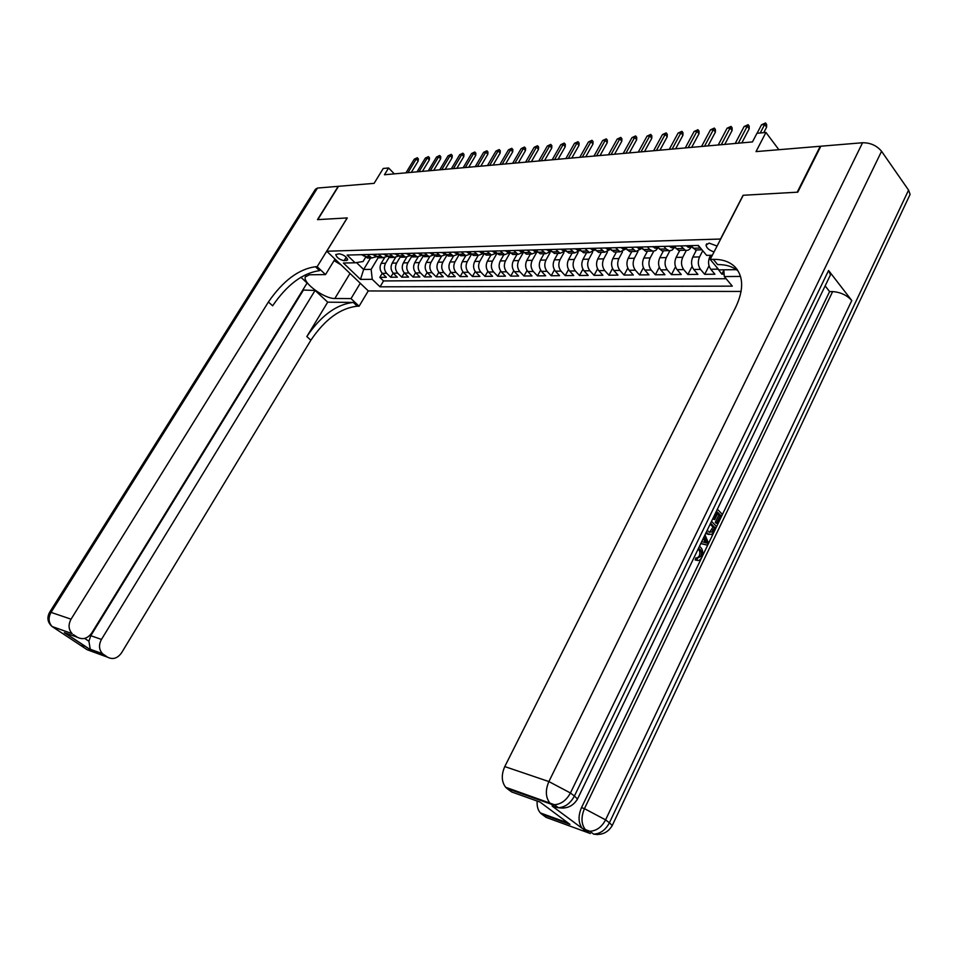 <?xml version="1.0" encoding="UTF-8"?>
<svg xmlns="http://www.w3.org/2000/svg" width="958" height="958" viewBox="0 0 958 958"><rect width="100%" height="100%" fill="white"/><g stroke="black" fill="none" stroke-linecap="round" stroke-linejoin="round"><path stroke-width="1.44" d="M717.075 246.05L709.076 243.093L706.034 245.116C706.525 248.05 709.183 250.313 714.045 251.93M778.866 149.699L765.945 132.444L756.018 151.603L820.252 146.263L797.2 192.199L743.061 195.288L720.512 239.033L326.774 251.236L368.339 290.957L741.109 291.448M326.774 251.236L347.275 217.933L317.781 219.621L338.521 186.307L374.099 183.349L383.236 168.476L388.613 167.973L384.457 174.751L752.461 141.928L756.952 133.294L765.945 132.444M384.505 257.822L381.176 263.354C379.404 267.043 379.775 270.36 382.278 273.341L386.337 277.293L379.823 277.353L382.242 273.305M389.092 257.355L385.559 263.27C383.775 266.959 384.146 270.3 386.649 273.281L390.708 277.245L393.175 273.114M390.708 277.245L397.331 277.185L393.259 273.198C390.756 270.204 390.397 266.851 392.169 263.139L395.498 257.558M406.695 257.283L403.354 262.911C401.57 266.647 401.929 270.036 404.444 273.066L408.527 277.078L401.785 277.149L404.288 272.91M418.083 256.995L414.73 262.684C412.934 266.456 413.293 269.869 415.82 272.922L419.903 276.97L413.054 277.042L415.604 272.707M429.687 256.684L426.31 262.444C424.502 266.252 424.861 269.701 427.388 272.779L431.483 276.862L424.514 276.934L427.112 272.491M441.506 256.361L438.081 262.205C436.273 266.049 436.644 269.521 439.171 272.635L443.279 276.754L436.177 276.826L438.836 272.264M453.541 256.014L450.08 261.965C448.26 265.845 448.619 269.342 451.158 272.479L455.278 276.646L448.045 276.718L450.763 272.036M465.804 255.642L462.295 261.714C460.463 265.629 460.822 269.162 463.361 272.335L467.492 276.527L460.127 276.599L462.906 271.809M478.258 255.331L474.725 261.462C472.893 265.414 473.252 268.982 475.791 272.18L479.922 276.419L472.438 276.491L475.264 271.557M490.939 255.02L487.382 261.211C485.55 265.198 485.91 268.791 488.448 272.024L492.592 276.299L484.964 276.371L487.85 271.306M503.848 254.696L500.28 260.947C498.435 264.971 498.795 268.611 501.345 271.856L505.489 276.179L497.717 276.251L500.675 271.042M516.997 254.373L513.428 260.684C511.572 264.743 511.931 268.408 514.482 271.701L518.625 276.06L510.722 276.132L513.739 270.767M530.397 254.038L526.816 260.408C524.96 264.504 525.307 268.216 527.87 271.533L532.025 275.928L523.954 276.012L527.056 270.479M544.048 253.702L540.456 260.133C538.6 264.276 538.947 268.012 541.51 271.365L545.665 275.808L537.45 275.88L540.623 270.192M557.975 253.367L554.371 259.858C552.491 264.025 552.838 267.809 555.412 271.186L559.568 275.676L551.197 275.748L554.442 269.881M572.166 253.02L568.549 259.57C566.669 263.785 567.016 267.593 569.579 271.018L573.746 275.545L565.208 275.629L568.549 269.557M586.631 252.661L583.003 259.283C581.123 263.534 581.47 267.39 584.033 270.839L588.2 275.413L579.494 275.485L582.919 269.222M601.396 252.289L597.756 258.983C595.864 263.282 596.199 267.162 598.774 270.647L602.941 275.269L594.068 275.353L597.588 268.875M616.449 251.918L612.797 258.672C610.905 263.019 611.24 266.947 613.803 270.467L617.982 275.126L608.929 275.221L612.545 268.503M631.801 251.547L628.149 258.361C626.245 262.743 626.58 266.719 629.143 270.276L633.322 274.994L624.077 275.078L627.801 268.12M647.476 251.164L643.812 258.049C641.896 262.48 642.231 266.492 644.806 270.084L648.973 274.838L639.549 274.934L643.381 267.713M663.475 250.768L659.799 257.726C657.883 262.205 658.206 266.252 660.78 269.881L664.96 274.695L655.332 274.778L659.284 267.294M679.809 250.361L676.12 257.391C674.204 261.917 674.528 266.013 677.09 269.677L681.27 274.539L671.438 274.635L675.51 266.839M696.478 249.954L692.79 257.055C690.862 261.63 691.185 265.761 693.748 269.473L697.915 274.383L687.88 274.479L692.095 266.372M710.549 255.295L709.806 256.708C707.878 261.33 708.202 265.51 710.764 269.258L714.931 274.228L704.681 274.323L709.028 265.869M344.09 260.684L347.682 259.929C346.724 256.876 343.946 254.828 339.324 253.81L335.767 254.565C336.701 257.606 339.479 259.654 344.09 260.684L346.221 257.187M712.333 255.247L706.633 255.367L698.346 245.44L347.095 255.079L355.107 262.791L363.046 261.534L365.693 257.151M740.522 276.431L724.308 276.563L732.307 286.143L380.027 286.813L372.243 279.317L360.495 279.401L343.407 263.031L355.107 262.791M702.753 250.733L699.556 256.924L692.79 257.055M686.311 250.433L682.743 257.259L676.12 257.391M669.834 250.852L666.289 257.594L659.799 257.726M653.715 251.236L650.159 257.918L643.812 258.049M637.932 251.571L634.376 258.241L628.149 258.361M622.496 251.882L618.904 258.552L612.797 258.672M607.372 252.158L603.732 258.864L597.756 258.983M592.571 252.385L588.871 259.163L583.003 259.283M578.081 252.565L574.297 259.45L568.549 259.57M563.915 252.696L560.011 259.738L554.371 259.858M550.048 252.744L545.988 260.025L540.456 260.133M536.528 252.673L532.241 260.301L526.816 260.408M523.451 252.253L518.745 260.576L513.428 260.684M510.123 252.732L505.513 260.839L500.28 260.947M494.807 251.02L496.974 253.307L492.52 261.103L487.382 261.211M484.077 253.846L479.766 261.366L474.725 261.462M471.42 254.373L467.241 261.618L462.295 261.714M459.002 254.864L454.942 261.869L450.08 261.965M446.823 255.331L442.859 262.109L438.081 262.205M434.848 255.774L430.992 262.348L426.31 262.444M423.101 256.193L419.341 262.588L414.73 262.684M411.569 256.6L407.88 262.815L403.354 262.911M400.228 256.983L396.624 263.043L392.169 263.139M379.823 277.353L383.535 280.945L726.116 278.718M716.237 266.659L721.829 274.168L724.128 274.144M704.681 274.323L700.514 269.39C697.939 265.665 697.628 261.51 699.556 256.924M687.88 274.479L683.713 269.593C681.15 265.917 680.827 261.797 682.743 257.259M671.438 274.635L667.259 269.797C664.696 266.156 664.373 262.085 666.289 257.594M655.332 274.778L651.153 270C648.578 266.396 648.255 262.372 650.159 257.918M639.549 274.934L635.37 270.192C632.795 266.623 632.472 262.636 634.376 258.241M624.077 275.078L619.91 270.384C617.335 266.851 617 262.911 618.904 258.552M608.929 275.221L604.749 270.575C602.175 267.078 601.84 263.175 603.732 258.864M594.068 275.353L589.889 270.755C587.326 267.294 586.979 263.426 588.871 259.163M579.494 275.485L575.327 270.946C572.764 267.51 572.417 263.69 574.297 259.45M565.208 275.629L561.041 271.114C558.478 267.725 558.131 263.929 560.011 259.738M551.197 275.748L547.03 271.294C544.467 267.929 544.12 264.18 545.988 260.025M537.45 275.88L533.295 271.461C530.732 268.132 530.385 264.42 532.241 260.301M523.954 276.012L519.799 271.629C517.248 268.336 516.901 264.647 518.745 260.576M510.722 276.132L506.566 271.797C504.016 268.527 503.669 264.875 505.513 260.839M497.717 276.251L493.586 271.952C491.035 268.719 490.676 265.103 492.52 261.103M484.964 276.371L480.832 272.12C478.281 268.911 477.934 265.33 479.766 261.366M472.438 276.491L468.306 272.276C465.768 269.09 465.408 265.546 467.241 261.618M460.127 276.599L456.02 272.419C453.481 269.27 453.122 265.761 454.942 261.869M448.045 276.718L443.937 272.575C441.41 269.449 441.051 265.965 442.859 262.109M436.177 276.826L432.082 272.719C429.543 269.629 429.184 266.168 430.992 262.348M424.514 276.934L420.418 272.862C417.904 269.797 417.532 266.372 419.341 262.588M413.054 277.042L408.97 273.006C406.455 269.964 406.084 266.575 407.88 262.815M401.785 277.149L397.714 273.15C395.199 270.132 394.84 266.767 396.624 263.043M367.405 254.517L371.836 257.953L376.41 256.684M363.046 254.636L367.477 258.049L370.087 257.989M373.991 254.337L378.434 257.786L381.056 257.726M387.499 256.361L382.865 257.678L378.422 254.217M385.116 254.026L389.571 257.51L392.205 257.451M398.779 256.026L394.085 257.403L389.631 253.906M396.444 253.726L400.911 257.235L403.546 257.163M410.264 255.678L405.509 257.115L401.031 253.595M407.976 253.403L412.455 256.948L415.101 256.888M421.951 255.331L417.125 256.828L412.647 253.271M419.712 253.08L424.202 256.66L426.849 256.588M433.854 254.972L428.956 256.54L424.466 252.948M431.663 252.756L436.165 256.361L438.824 256.301M445.961 254.6L441.003 256.241L436.501 252.625M443.829 252.421L448.332 256.061L451.002 256.002M458.295 254.217L453.266 255.942L448.763 252.289M456.224 252.086L460.738 255.762L463.409 255.69M470.857 253.822L465.768 255.63L461.241 251.942M468.845 251.738L473.372 255.451L476.054 255.379M483.658 253.427L478.485 255.319L473.959 251.595M481.706 251.379L486.233 255.127L488.927 255.067M496.699 253.008L491.454 255.008L486.915 251.236M509.979 252.589L504.662 254.672L500.112 250.876M508.159 250.661L512.71 254.481L515.416 254.409M523.523 252.158L518.122 254.349L513.572 250.505M521.775 250.289L526.337 254.145L529.032 254.074M537.318 251.703L531.858 254.002L527.295 250.134M535.654 249.906L540.216 253.798L542.923 253.738M551.389 251.247L545.844 253.666L541.282 249.751M549.808 249.511L554.371 253.451L557.089 253.391M565.735 250.768L560.119 253.307L555.544 249.355M564.238 249.116L568.812 253.092L571.531 253.032M580.368 250.278L574.668 252.948L570.094 248.96M578.955 248.721L583.542 252.732L586.272 252.673M595.289 249.787L589.517 252.589L584.931 248.553M593.984 248.302L598.57 252.361L601.301 252.301M610.462 249.367L604.666 252.217L600.079 248.134M609.312 247.882L613.91 251.99L616.641 251.918M625.502 248.062L625.909 248.936L620.125 251.834L615.539 247.715M624.963 247.451L629.562 251.607L632.292 251.535M641.74 248.517L635.908 251.439L631.322 247.284M640.938 247.02L645.536 251.212L648.279 251.14M657.859 248.086L655.655 250.529L652.937 251.236L649.62 249.379L647.428 246.841M657.26 246.565L661.858 250.804L664.601 250.733M674.324 247.655L672.121 250.122L669.403 250.828L666.073 248.948L663.882 246.386M673.929 246.11L678.515 250.397L681.258 250.325M691.137 247.212C689.556 249.846 687.605 250.852 685.281 250.23L680.695 245.931M690.946 245.643L695.544 249.978L698.286 249.906M701.711 249.475L697.867 245.452M370.59 257.977L363.645 269.485L371.141 269.378L372.243 279.317M378.159 257.702L371.141 269.378M394.313 173.865L388.613 167.973M356.472 262.576L363.645 269.485L360.495 279.401M383.535 280.945L380.027 286.813M721.829 274.168L723.841 270.24M502.291 253.163L496.974 253.307L499.346 254.804L502.04 254.744M724.308 276.563L723.805 269.809M361.765 254.672L364.423 255.966M411.329 172.356L418.179 161.04L416.239 158.992L407.952 172.656M414.263 159.184L417.293 157.735L416.239 158.992L414.263 159.184L405.976 172.823M417.293 157.735L418.371 158.872L418.179 161.04M341.084 264.911L334.091 260.6M302.788 290.034L315.086 290.442L101.452 639.429C98.566 644.938 98.925 649.704 102.542 653.715L107.619 657.212L87.214 649.752L52.115 626.556C48.487 622.508 48.128 617.79 51.037 612.378L71.048 619.179C68.102 624.712 68.473 629.538 72.137 633.645L52.043 626.496M49.72 612.138L315.374 189.337L317.481 188.055L338.222 186.331L317.481 219.633L347.167 217.933L317.158 266.695L315.398 266.731C298.621 269.102 282.957 280.862 268.408 301.998L71.048 619.179M335.001 259.103L325.528 274.587L309.458 274.778L305.291 276.958C302.692 283.005 324.642 298.932 334.845 298.489L351.023 298.609L359.094 306.213L357.31 306.189C340.401 308.045 324.918 319.385 310.871 340.21L121.558 652.829C117.535 658.385 112.876 659.846 107.619 657.212M325.528 274.587L317.158 266.695M84.639 638.411L88.914 641.237L90.339 649.74L64.318 632.627L77.418 637.286C82.843 640.016 87.621 638.579 91.752 632.975L307.099 283.017L300.872 277.245M327.708 302.165L353.31 302.429C336.414 304.333 320.918 315.709 306.823 336.569L327.708 302.165L315.086 290.442M77.418 637.286L73.311 634.579M360.268 283.245L351.023 298.609M368.267 290.885L359.094 306.213M88.914 641.237L90.794 635.705L101.452 639.429M303.207 290.43L90.794 635.705M315.398 266.731L319.565 270.647C302.764 272.97 287.125 284.682 272.623 305.794L268.408 301.998M64.318 632.627L69.611 634.507M696.694 560.238L695.221 559.987L695.879 557.855L697.484 558.119L700.777 556.418L699.172 556.155C700.31 553.149 699.975 550.766 698.166 548.982M697.077 558.059L699.172 556.155M705.016 534.792L708.429 543.054L707.423 545.174L700.777 543.581M717.362 509.213L722.272 514.29L717.817 523.535L716.213 523.308L715.291 522.361L718.859 514.961L717.554 513.62M717.817 523.535L716.895 522.589L720.464 515.188L718.021 512.662L714.692 519.571L712.68 518.925M557.628 807.678L552.167 806.097L582.332 828.454C578.273 822.994 577.997 816.036 581.506 807.618L584.452 808.648L832.634 291.603C840.477 292.154 846.86 295.136 851.782 300.525L828.586 270.491L830.454 274.886L828.862 278.191M825.137 285.903L829.592 291.603L581.506 807.618M709.04 534.492L706.597 533.774L708.202 534.013L706.321 532.097M797.786 192.163L743.24 195.276L710.189 259.414L713.279 259.355C722.524 259.235 729.78 261.774 735.049 266.995C743.6 276.515 743.827 289.879 735.768 307.087L504.77 766.58L548.886 781.572L862.559 142.742L820.838 146.215L797.786 192.163M710.189 259.414L718.919 269.869L736.343 269.665M540.779 802.636L569.962 824.371L541.617 814.049L546.144 817.39L590.356 833.544L583.578 829.592M541.617 814.049L540.384 812.935C537.869 810.061 536.803 806.085 537.151 801.044M862.559 142.742C870.439 142.706 876.774 145.556 881.564 151.28L908.567 190.127L910.1 194.39L908.447 197.887M552.167 806.097L555.101 807.151L551.09 804.145L507.01 788.506L511.728 791.979L539.989 802.05M507.01 788.506L505.656 787.272C501.489 781.716 501.19 774.83 504.77 766.58M829.592 291.603L832.634 291.603M713.279 259.355L717.626 264.576C726.164 264.48 733.038 266.683 738.259 271.174M569.962 824.371L565.124 820.766M714.692 519.571L713.77 518.625L717.099 511.716L716.476 511.069M720.464 515.188L718.859 514.961M716.895 522.589L715.291 522.361M711.507 521.356L716.44 526.397L713.039 533.127L711.543 534.468L708.202 534.013M707.232 530.217L709.124 532.169L712.129 532.001L714.632 527.319L710.608 523.224M707.255 533.211L705.89 532.995M714.632 527.319L713.015 527.08L710.153 524.158M709.459 532.385L713.015 527.08M712.129 532.001L710.525 531.762M713.339 529.99L711.734 529.75M707.423 545.174L700.849 543.426M702.166 541.701L706.992 543.174L704.358 537.163M705.938 540.779L704.334 540.528L703.579 538.791M705.232 542.635L704.334 540.528M700.777 556.418C701.927 553.293 701.543 550.85 699.627 549.09L698.226 548.862M699.627 549.09L698.538 548.216M699.448 546.335L700.526 547.21C702.968 549.784 703.352 553.197 701.675 557.436C700.358 560.035 698.741 560.969 696.825 560.262L695.221 559.987M696.825 560.262L697.484 558.119M372.614 254.373L375.356 255.678M422.418 171.362L429.304 159.95L427.352 157.89L419.041 171.662M425.34 158.082L428.406 156.633L427.352 157.89L425.34 158.082L417.029 171.841M428.406 156.633L429.483 157.771L429.304 159.95M383.667 254.074L386.481 255.379M433.699 170.356L440.608 158.848L438.656 156.765L430.31 170.656M436.609 156.968L439.698 155.495L438.656 156.765L436.609 156.968L428.262 170.835M439.698 155.495L440.788 156.657L440.608 158.848M394.9 253.762L397.81 255.067M445.171 169.327L452.104 157.735L450.152 155.627L441.77 169.638M448.069 155.843L451.194 154.358L450.152 155.627L448.069 155.843L439.698 169.817M451.194 154.358L452.272 155.519L452.104 157.735M406.336 253.451L409.329 254.756M456.846 168.297L463.804 156.597L461.852 154.477L453.445 168.596M459.732 154.681L462.882 153.184L461.852 154.477L459.732 154.681L451.326 168.788M462.882 153.184L463.971 154.37L463.804 156.597M417.975 253.128L421.053 254.433M468.725 167.231L475.707 155.436L473.743 153.292L465.313 167.53M471.587 153.508L474.785 151.999L473.743 153.292L471.587 153.508L463.157 167.734M474.785 151.999L475.863 153.184L475.707 155.436M429.819 252.804L432.992 254.098M480.82 166.153L487.814 154.262L485.862 152.094L477.395 166.464M483.658 152.31L486.892 150.789L485.862 152.094L483.658 152.31L475.204 166.656M486.892 150.789L487.969 151.987L487.814 154.262M441.877 252.469L445.147 253.762M493.119 165.051L500.148 153.064L498.184 150.873L489.682 165.363M495.945 151.101L499.202 149.556L498.184 150.873L495.945 151.101L487.454 165.566M499.202 149.556L500.292 150.765L500.148 153.064M454.164 252.134L455.84 253.427L457.517 253.415L455.84 253.427M505.644 163.938L512.686 151.843L510.722 149.64L502.208 164.249M508.447 149.855L511.752 148.31L510.722 149.64L508.447 149.855L499.932 164.453M511.752 148.31L512.841 149.532L512.686 151.843M466.678 251.798L468.354 253.092L470.115 253.056L468.354 253.092M518.398 162.8L525.463 150.598L523.499 148.37L514.949 163.111M521.188 148.598L524.517 147.029L523.499 148.37L521.188 148.598L512.638 163.315M524.517 147.029L525.607 148.262L525.463 150.598M479.419 251.451L481.096 252.756L482.952 252.684M531.379 161.639L538.48 149.328L536.504 147.089L527.93 161.95M534.145 147.316L537.51 145.736L536.504 147.089L534.145 147.316L525.571 162.165M537.51 145.736L538.612 146.981L538.48 149.328M492.4 251.092L494.077 252.421L495.849 252.373M544.611 160.465L551.724 148.047L549.748 145.772L541.15 160.776M547.353 146.011L550.754 144.407L549.748 145.772L547.353 146.011L538.755 160.992M550.754 144.407L551.856 145.676L551.724 148.047M505.632 250.733L507.309 252.062L509.081 252.014M558.083 159.268L565.22 146.73L563.244 144.43L554.61 159.567M560.801 144.682L564.238 143.065L563.244 144.43L560.801 144.682L552.167 159.794M564.238 143.065L565.34 144.335L565.22 146.73M519.116 250.361L520.793 251.714L522.577 251.667M571.806 158.034L578.967 145.388L576.991 143.077L568.334 158.345M574.501 143.317L577.985 141.688L576.991 143.077L574.501 143.317L565.843 158.573M577.985 141.688L579.075 142.982L578.967 145.388M532.864 249.978L534.54 251.343L536.324 251.295M585.793 156.789L592.978 144.023L591.002 141.688L582.32 157.1M588.452 141.94L591.984 140.287L591.002 141.688L588.452 141.94L579.782 157.328M591.984 140.287L593.074 141.592L592.978 144.023M546.874 249.595L548.551 250.972L550.335 250.924M550.371 250.301L551.006 250.816M600.055 155.519L607.252 142.634L605.276 140.275L596.571 155.831M602.678 140.527L606.246 138.862L605.276 140.275L602.678 140.527L593.984 156.058M606.246 138.862L607.348 140.179L607.252 142.634M561.16 249.2L562.837 250.601L564.633 250.553M564.825 249.763L565.495 250.493L562.837 250.601M614.581 154.226L621.802 141.221L619.826 138.838L611.096 154.537M617.18 139.102L620.796 137.413L619.826 138.838L617.18 139.102L608.462 154.765M620.796 137.413L621.886 138.742L621.802 141.221M575.746 248.805L577.411 250.218L579.207 250.17M579.53 249.343L580.261 250.146M629.406 152.909L636.639 139.784L634.663 137.365L625.909 153.22M631.969 137.629L635.621 135.94L634.663 137.365L631.969 137.629L623.215 153.46M635.621 135.94L636.723 137.281L636.639 139.784M590.607 248.397L592.284 249.822L594.08 249.775M594.535 248.912L595.313 249.798M644.518 151.556L651.763 138.311L649.787 135.868L641.01 151.867M647.045 136.144L650.733 134.419L649.787 135.868L647.045 136.144L638.268 152.106M650.733 134.419L651.835 135.785L651.763 138.311M605.791 247.978L607.456 249.415L609.252 249.367M609.851 248.493L610.677 249.415M659.93 150.178L667.199 136.802L665.211 134.336L656.422 150.49M662.421 134.623L666.157 132.887L665.211 134.336L662.421 134.623L653.619 150.741M666.157 132.887L667.259 134.252L667.199 136.802M621.275 247.559L622.94 249.008L624.736 248.96M622.94 249.008L626.352 249.032M675.641 148.777L682.934 135.27L680.958 132.779L672.145 149.089M678.096 133.066L681.892 131.318L680.958 132.779L678.096 133.066L669.283 149.352M681.892 131.318L682.982 132.695L682.934 135.27M637.082 247.128L638.735 248.589L640.543 248.541M641.489 247.643L641.225 248.278L642.339 248.625M691.688 147.352L698.993 133.713L697.017 131.198L688.179 147.664M694.107 131.486L697.939 129.713L697.017 131.198L694.107 131.486L685.269 147.927M697.939 129.713L699.029 131.114L698.993 133.713M653.212 246.685L654.877 248.17L656.673 248.122M657.428 247.847L657.763 247.2L657.428 247.847L658.673 248.218M708.058 145.891L715.386 132.12L713.411 129.57L704.549 146.203M710.429 129.869L714.321 128.073L713.411 129.57L710.429 129.869L701.579 146.466M714.321 128.073L715.41 129.486L715.386 132.12M669.702 246.23L671.342 247.727L673.151 247.679M674.492 246.781L673.965 247.404L675.342 247.775M724.775 144.395L732.104 130.492L730.14 127.917L721.266 144.706M727.098 128.216L731.038 126.408L730.14 127.917L727.098 128.216L718.225 144.981M731.038 126.408L732.128 127.833L732.104 130.492M686.539 245.763L688.179 247.284L689.988 247.236M691.532 246.35L690.862 246.948L692.371 247.332M741.839 142.874L749.18 128.827L747.216 126.228L738.331 143.185M744.115 126.528L748.102 124.708L747.216 126.228L744.115 126.528L735.229 143.46M748.102 124.708L749.192 126.145L749.18 128.827M763.765 132.647L766.628 127.127L764.652 124.492L760.245 132.982M761.49 124.815L765.526 122.959L764.652 124.492L761.49 124.815L757.083 133.282M765.526 122.959L766.616 124.42L766.628 127.127M711.59 256.672L709.806 256.708M385.559 263.27L381.176 263.354M386.649 273.281L382.278 273.341M717.662 269.174L710.764 269.258M700.514 269.39L693.748 269.473M683.713 269.593L677.09 269.677M667.259 269.797L660.78 269.881M651.153 270L644.806 270.084M635.37 270.192L629.143 270.276M619.91 270.384L613.803 270.467M604.749 270.575L598.774 270.647M589.889 270.755L584.033 270.839M575.327 270.946L569.579 271.018M561.041 271.114L555.412 271.186M547.03 271.294L541.51 271.365M533.295 271.461L527.87 271.533M519.799 271.629L514.482 271.701M506.566 271.797L501.345 271.856M493.586 271.952L488.448 272.024M480.832 272.12L475.791 272.18M468.306 272.276L463.361 272.335M456.02 272.419L451.158 272.479M443.937 272.575L439.171 272.635M432.082 272.719L427.388 272.779M420.418 272.862L415.82 272.922M408.97 273.006L404.444 273.066M397.714 273.15L393.259 273.198M369.525 256.588L365.166 256.696M380.542 256.301L376.111 256.421M391.762 256.014L387.248 256.133M403.174 255.726L398.588 255.834M414.79 255.427L410.12 255.547M426.621 255.115L421.855 255.235M438.656 254.804L433.818 254.936M450.919 254.493L445.985 254.612M463.409 254.169L458.379 254.301M476.126 253.846L471.013 253.978M489.083 253.511L483.874 253.642M515.751 252.828L510.339 252.96M529.475 252.469L523.954 252.613M543.461 252.11L537.833 252.253M557.724 251.738L551.988 251.894M572.273 251.367L566.418 251.523M587.122 250.984L581.147 251.14M602.271 250.601L596.175 250.757M617.73 250.194L611.503 250.361M633.513 249.787L627.155 249.954M649.62 249.379L643.129 249.547M666.073 248.948L659.451 249.128M682.886 248.517L676.12 248.697M700.058 248.074L693.137 248.254M347.503 258.852L346.413 260.624M363.357 254.936L361.92 254.972M353.31 302.429L357.31 306.189M306.823 336.569L310.871 340.21M103.632 654.577L90.339 649.74M317.481 188.055L51.037 612.378L49.612 612.318C46.726 617.742 47.565 622.496 52.115 626.556L72.137 633.645M350.017 273.449L334.845 298.489M881.564 151.28L570.429 792.985L574.405 796.038L828.586 270.491M851.782 300.525L605.588 819.868L609.408 822.79L908.567 190.127M582.332 828.454L589.817 831.269C596.463 830.921 601.72 827.113 605.588 819.868L584.452 808.648C580.943 817.09 581.219 824.048 585.278 829.532L586.524 830.67L589.817 831.269L593.661 834.143C600.295 833.807 605.552 830.023 609.408 822.79L612.246 825.509L611.599 826.67M910.1 194.39L612.246 825.509C608.067 832.526 601.875 835.412 593.661 834.143L597.648 834.55M505.656 787.272L554.395 804.708C561.065 804.265 566.418 800.361 570.429 792.985L548.886 781.572C545.27 790.099 545.545 797.212 549.736 802.888L551.09 804.145L554.395 804.708L558.406 807.714C565.076 807.283 570.417 803.391 574.405 796.038L577.506 799.02L576.8 800.241M830.454 274.886L577.506 799.02C573.159 806.145 566.789 809.043 558.406 807.714L563.208 808.121M374.291 254.636L372.782 254.672M385.427 254.337L383.823 254.373M396.756 254.026L395.055 254.074M408.288 253.714L406.479 253.762M420.023 253.391L418.119 253.439M431.974 253.068L429.962 253.116M444.141 252.732L442.021 252.792M456.535 252.397L454.308 252.457M469.157 252.062L466.809 252.122M482.018 251.703L479.551 251.774M495.118 251.355L492.532 251.415M508.47 250.984L505.764 251.056M522.086 250.613L519.248 250.697M535.965 250.242L532.983 250.325M550.12 249.858L546.994 249.942M564.549 249.463L561.28 249.547M579.279 249.068L575.854 249.152M594.295 248.661L590.727 248.757M609.635 248.242L605.899 248.338M625.275 247.811L621.371 247.918M641.261 247.38L637.178 247.487M657.571 246.936L653.308 247.056M674.24 246.481L669.786 246.601M674.312 246.757L673.965 247.404M691.269 246.014L686.623 246.146M691.209 246.302L690.862 246.948M706.729 243.787L706.034 245.116M371.836 257.953L367.477 258.049M382.865 257.678L378.434 257.786M394.085 257.403L389.571 257.51M405.509 257.115L400.911 257.235M417.125 256.828L412.455 256.948M428.956 256.54L424.202 256.66M441.003 256.241L436.165 256.361M453.266 255.942L448.332 256.061M465.768 255.63L460.738 255.762M478.485 255.319L473.372 255.451M491.454 255.008L486.233 255.127M504.662 254.672L499.346 254.804M518.122 254.349L512.71 254.481M531.858 254.002L526.337 254.145M545.844 253.666L540.216 253.798M560.119 253.307L554.371 253.451M574.668 252.948L568.812 253.092M589.517 252.589L583.542 252.732M604.666 252.217L598.57 252.361M620.125 251.834L613.91 251.99M635.908 251.439L629.562 251.607M652.027 251.044L645.536 251.212M668.48 250.637L661.858 250.804M685.281 250.23L678.515 250.397M701.986 249.822L695.544 249.978M363.441 255.87L364.291 255.846M89.777 649.081L102.542 653.715M81.586 645.68L83.621 647.021M65.168 633.07L90.052 649.44M305.985 275.832L305.291 276.958M737.397 269.833L735.049 266.995M540.384 812.935L567.567 822.814M374.291 255.582L375.237 255.558M385.332 255.295L386.373 255.259M396.576 254.996L397.702 254.96M408.012 254.696L409.234 254.66M419.652 254.385L420.969 254.349M431.495 254.074L432.92 254.038M443.566 253.75L445.099 253.714M481.096 252.756L482.976 252.708M494.077 252.421L496.076 252.361M507.309 252.062L509.44 252.014M520.793 251.714L523.056 251.655M534.54 251.343L536.935 251.283M548.551 250.972L551.09 250.912M577.411 250.218L580.213 250.134M592.284 249.822L595.146 249.751M607.456 249.415L610.366 249.343M638.735 248.589L641.776 248.517M654.877 248.17L657.978 248.086M671.342 247.727L674.516 247.643M688.179 247.284L691.413 247.2"/></g></svg>
